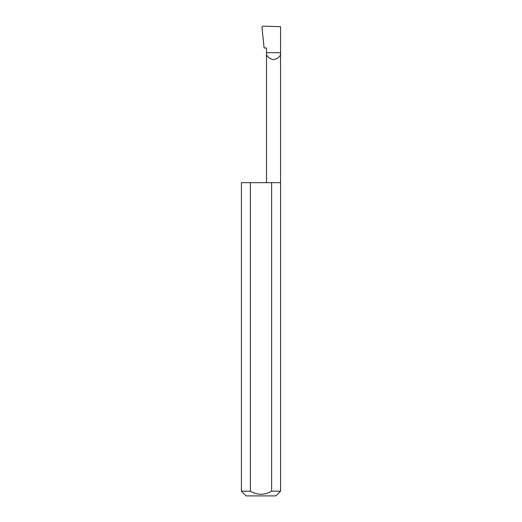 <?xml version="1.0" encoding="UTF-8"?>
<svg xmlns="http://www.w3.org/2000/svg" width="522" height="522" viewBox="0 0 522 522"><rect width="100%" height="100%" fill="white"/><g stroke="black" fill="none" stroke-linecap="round" stroke-linejoin="round"><path stroke-width="0.78" d="M266.514 182.674L266.514 52.683L280.575 52.683L280.575 26.72L262.912 26.1L261.927 27.111L264.119 47.985L266.514 47.985L266.514 52.683C266.116 56.011 268.458 58.353 273.548 59.717C278.631 58.353 280.98 56.011 280.575 52.683L280.575 491.202L275.877 495.9L246.123 495.9L241.425 491.202L250.377 491.202C257.457 495.261 264.537 495.261 271.623 491.202L280.575 491.202M271.623 491.202L271.623 182.674L280.575 182.674M241.425 491.202L241.425 182.674L250.377 182.674L250.377 491.202M271.623 182.674L250.377 182.674"/></g></svg>
